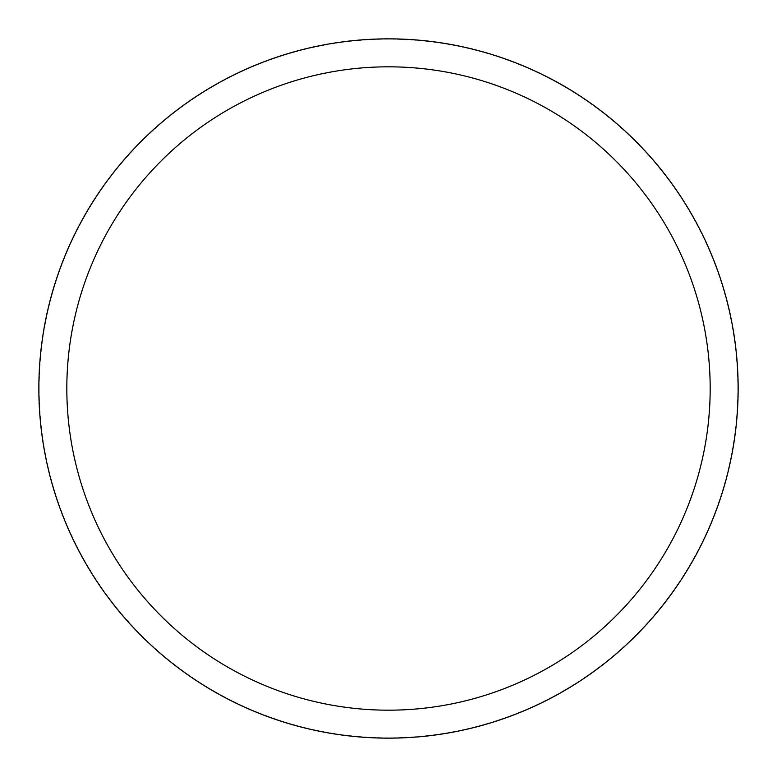 <?xml version="1.0" encoding="UTF-8"?>
<svg xmlns="http://www.w3.org/2000/svg" width="777" height="777" viewBox="0 0 777 777"><rect width="100%" height="100%" fill="white"/><g stroke="black" fill="none" stroke-linecap="round" stroke-linejoin="round"><path stroke-width="0.58" stroke-dasharray="3.88 2.91" d="M39.2 388.5A349.3 349.3 0 0 1 388.5 39.2A349.3 349.3 0 0 1 737.8 388.5A349.3 349.3 0 0 1 388.5 737.8A349.3 349.3 0 0 1 39.2 388.5A349.3 349.3 0 0 1 388.5 39.2A349.3 349.3 0 0 1 737.8 388.5A349.3 349.3 0 0 1 388.5 737.8A349.3 349.3 0 0 1 39.2 388.5M38.85 388.5A349.65 349.65 0 0 1 388.5 38.85A349.65 349.65 0 0 1 738.15 388.5A349.65 349.65 0 0 1 388.5 738.15A349.65 349.65 0 0 1 38.85 388.5"/><path stroke-width="1.17" d="M710.178 388.5A321.678 321.678 0 0 0 388.5 66.822A321.678 321.678 0 0 0 66.822 388.5A321.678 321.678 0 0 0 388.5 710.178A321.678 321.678 0 0 0 710.178 388.5M38.85 388.5A349.65 349.65 0 0 1 388.5 38.85A349.65 349.65 0 0 1 738.15 388.5A349.65 349.65 0 0 1 388.5 738.15A349.65 349.65 0 0 1 38.85 388.5"/></g></svg>
